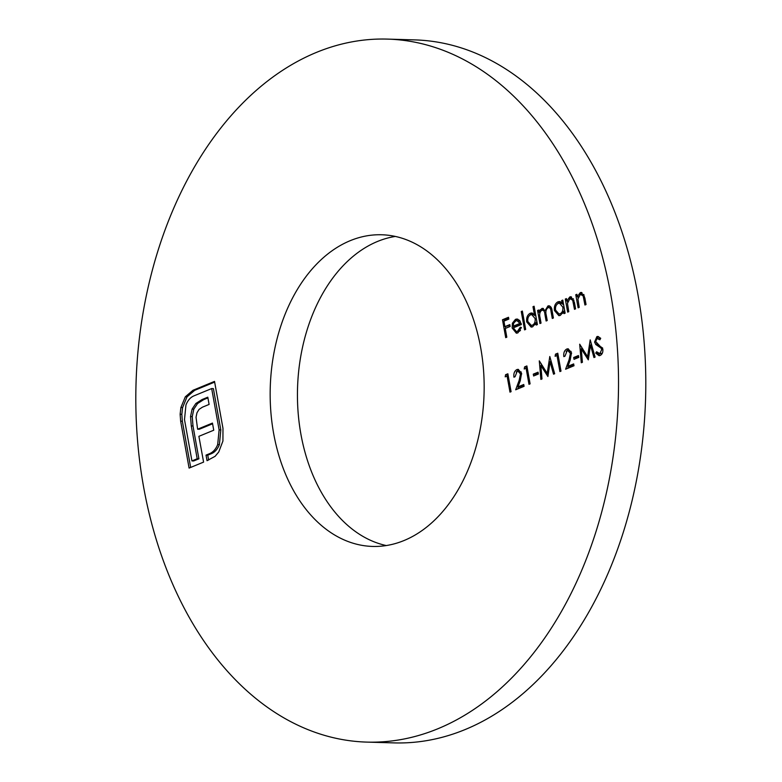 <?xml version="1.0" encoding="UTF-8"?>
<svg xmlns="http://www.w3.org/2000/svg" width="782" height="782" viewBox="0 0 782 782"><rect width="100%" height="100%" fill="white"/><g stroke="black" fill="none" stroke-linecap="round" stroke-linejoin="round"><path stroke-width="1.17" d="M600.175 355.468L599.061 355.693L595.718 353.102L596.598 351.773L599.843 353.63L601.72 349.603L600.967 348.029L595.757 344.491L594.574 342.057L596.871 336.622L597.849 336.436L600.713 338.293L599.902 339.808L597.077 338.508L595.679 341.519L602.834 349.173C603.127 352.271 602.238 354.373 600.175 355.468M601.553 353.679L599.178 353.757L602.345 353.171M600.449 338.782L597.077 338.508M574.027 359.339L573.705 357.501L578.455 355.546L578.788 357.384L574.027 359.339M555.103 356.299L555.494 354.158L557.781 353.22L560.997 371.118L559.892 371.567L556.999 355.517L555.103 356.299M533.627 375.986L533.295 374.148L538.045 372.193L538.378 374.031L533.627 375.986M517.156 371.43L515.035 376.748L513.93 377.198C513.481 373.483 514.468 370.942 516.882 369.573L518.173 369.319L521.574 373.356L520.235 380.805L517.997 386.855L523.754 384.49L524.077 386.328L515.68 389.788L519.14 380.404L520.499 373.962L518.046 371.255L517.156 371.43M578.123 307.815L575.767 294.736L576.881 294.286L577.302 296.642L580.273 292.634L581.349 292.419L584.838 297.874L586.041 304.55L584.936 305.009L583.157 295.938L580.371 294.325L577.918 299.047L579.227 307.355L578.123 307.815M583.968 294.55L580.371 294.325M561.662 300.552L562.776 300.093L565.132 313.171L564.018 313.621L563.607 311.363L560.371 315.371L558.876 315.664L554.438 310.513C553.988 306.261 555.171 303.367 557.967 301.823L559.462 301.529L562.102 302.966L561.662 300.552L562.864 300.581M532.982 306.7L534.096 306.241L537.4 324.589L536.286 325.048L535.885 322.79L532.64 326.798L531.144 327.081L526.706 321.93C526.257 317.688 527.439 314.784 530.235 313.25L531.623 312.976L534.389 314.501L532.982 306.7L534.184 306.73M517.469 331.324L520.304 327.199L521.418 327.541L517.899 332.868L516.345 333.191L512.142 328.01L512.396 323.22L515.485 319.33L516.99 319.027L519.59 320.405L521.389 324.53L513.305 327.863L516.394 331.529L519.17 331.373L520.48 330.463M350.189 240.69A155.901 106.948 91.7 0 1 381.684 234.766A155.901 106.948 91.7 0 1 484.068 393.708A155.901 106.948 91.7 0 1 372.633 546.432A155.901 106.948 91.7 0 1 270.758 410.599A155.901 106.948 91.7 0 1 350.189 240.69M316.319 52.453A351.656 241.247 91.7 0 1 387.373 39.1A351.656 241.247 91.7 0 1 618.308 397.608A351.656 241.247 91.7 0 1 366.953 742.108A351.656 241.247 91.7 0 1 137.163 435.711A351.656 241.247 91.7 0 1 316.319 52.453M505.71 337.648L502.484 319.75L508.505 317.277L508.838 319.105L503.931 321.128L504.918 326.641L509.825 324.618L510.157 326.446L505.25 328.469L506.814 337.189L505.71 337.648M524.566 329.877L521.262 311.529L522.366 311.07L525.67 329.418L524.566 329.877M541.506 310.366L543.47 308.548L541.76 308.499L545.201 310.474L547.947 305.948C550.332 305.606 551.721 307.267 552.131 310.913L553.402 318L552.288 318.46L551.017 311.363C550.792 308.607 549.805 307.365 548.045 307.639C545.914 309.349 545.337 311.959 546.305 315.459L547.224 320.542L546.11 321.001L544.917 314.354C544.722 311.412 543.695 310.014 541.858 310.19C539.805 311.783 539.199 314.247 540.049 317.59L541.046 323.093L539.932 323.543L537.576 310.474L538.69 310.014L539.101 312.282L540.02 309.936L542.708 308.313M547.84 307.737L549.658 306.006L548.905 305.762M551.31 307.815L548.045 307.639M546.041 310.503L541.858 310.19M567.664 312.126L565.308 299.047L566.422 298.587L566.842 300.953L569.814 296.945L570.889 296.73L574.379 302.184L575.581 308.861L574.477 309.32L572.707 300.239L569.912 298.626L567.458 303.357L568.768 311.666L567.664 312.126M573.509 298.861L569.912 298.626M505.192 376.856L505.583 374.725L507.87 373.786L511.086 391.674L509.981 392.134L507.088 376.074L505.192 376.856M524.204 369.026L524.595 366.895L526.882 365.947L530.098 383.845L528.994 384.304L526.1 368.244L524.204 369.026M541.994 378.947L540.88 379.407L539.287 360.844L547.195 373.356L549.805 356.504L554.663 373.728L553.548 374.187L550.049 361.802L547.908 376.513L540.851 365.556L541.994 378.947M567.077 350.874L564.956 356.181L563.842 356.641C563.392 352.917 564.379 350.375 566.803 349.016L568.084 348.762L571.495 352.79L570.146 360.248L567.918 366.299L573.665 363.923L573.998 365.761L565.601 369.221L569.061 359.837L570.41 353.396L567.967 350.698L567.077 350.874M582.404 362.301L581.28 362.76L579.697 344.197L587.595 356.709L590.205 339.867L595.073 357.081L593.958 357.54L590.459 345.155L588.308 359.867L581.261 348.909L582.404 362.301M185.324 396.797L192.988 390.277L214.522 381.401L222.968 428.301L222.929 441.019L218.745 451.976L215.099 456.317L207.044 460.686L206.037 455.114L209.615 453.638C213.134 452.192 215.832 449.161 217.689 444.547L219.116 429.885L211.678 388.566L193.995 395.848C190.456 397.315 187.768 400.384 185.94 405.047L184.493 419.602L191.932 460.921L197.191 458.76L191.287 425.926L190.544 416.581L192.108 409.113L195.881 403.463L201.991 399.582L207.797 397.188L209.097 404.431L202.411 407.187L199.039 409.406L196.976 412.779L196.038 417.256L197.611 429.201L212.46 423.082L213.74 430.217L198.892 436.336L203.594 462.103L189.088 468.086L180.652 421.185L180.134 414.264L180.877 407.549L185.324 396.797L187.025 396.845L194.698 390.326L192.988 390.277M387.373 39.1L414.646 39.892A351.656 241.247 91.7 0 1 645.58 398.4A351.656 241.247 91.7 0 1 394.226 742.9L366.953 742.108M386.308 545.562A155.901 106.948 91.7 0 1 297.531 401.469A155.901 106.948 91.7 0 1 377.462 241.482A155.901 106.948 91.7 0 1 395.291 236.438M505.719 328.284L505.426 326.651M504.4 320.943L504.194 319.799L502.484 319.75M504.194 319.799L508.632 317.971M509.952 325.312L504.918 326.641M517.225 333.093L514.849 330.884M513.344 328.049L512.142 328.01M513.784 327.668L513.676 326.221M513.657 323.249L512.396 323.22M514.81 321.558L517.195 319.379L515.485 319.33M517.195 319.379L517.811 319.173M516.394 331.529L519.17 331.373M513.139 326.211L519.991 323.386L517 320.688L515.837 320.903L513.725 323.093L513.139 326.211L514.839 326.26L521.193 323.64M520.216 321.246L517 320.688M521.135 323.416L519.991 323.386M522.454 311.559L521.262 311.529M537.078 322.819L535.885 322.79M532.024 326.993L529.17 324.354M527.928 321.969L526.706 321.93M529.522 315.498L531.946 313.299L530.235 313.25M531.946 313.299L532.483 313.123M535.592 314.54L534.389 314.501M536.315 318.577L535.113 318.538L531.731 314.608L530.548 314.843C528.397 316.016 527.488 318.235 527.821 321.5L531.261 325.39L535.083 324.598M536.384 322.8L536.823 321.392M535.875 316.143L533.441 314.657L531.731 314.608M534.096 325.224L532.395 325.175C534.575 324.022 535.484 321.803 535.113 318.538M531.261 325.39L532.395 325.175M539.795 313.377L539.609 312.301M538.778 310.503L537.576 310.474M540.079 312.311L539.101 312.282M541.721 309.985L540.02 309.936M545.904 311.451L545.24 310.474M564.809 311.402L563.607 311.363M559.756 315.576L556.901 312.927M555.66 310.542L554.438 310.513M557.243 304.071L559.677 301.872L557.967 301.823M559.677 301.872L560.303 301.666M563.294 303.005L562.102 302.966M564.047 307.15L562.844 307.111L559.462 303.181L558.27 303.426C556.119 304.589 555.21 306.808 555.552 310.073L558.993 313.963L562.815 313.181M564.115 311.373L564.555 309.975M563.607 304.726L561.163 303.24L559.462 303.181M561.828 313.797L560.117 313.748C562.307 312.595 563.206 310.386 562.844 307.111M558.993 313.963L560.117 313.748M567.566 302.165L567.351 300.962M566.51 299.086L565.308 299.047M567.898 300.982L566.842 300.953M569.413 298.9L571.515 296.994L569.814 296.945M573.978 300.278L572.707 300.239M578.025 297.864L577.81 296.652M576.969 294.775L575.767 294.736M578.357 296.671L577.302 296.642M579.873 294.589L581.974 292.683L580.273 292.634M584.428 295.977L583.157 295.938M507.039 376.093L507.283 374.774L505.583 374.725M507.283 374.774L507.997 374.48M508.29 376.113L507.088 376.074M516.247 372.027L518.593 369.622L516.882 369.573M523.881 385.194L519.707 386.904L517.997 386.855M517.713 388.947L518.486 386.875M520.362 380.443L519.14 380.404M521.662 373.992L520.499 373.962M521.193 371.968L518.046 371.255M526.061 368.263L526.306 366.944L524.595 366.895M526.306 366.944L527.009 366.65M527.303 368.273L526.1 368.244M535.201 375.34L534.996 374.197L533.295 374.148M534.996 374.197L538.172 372.897M541.398 365.575L541.232 363.669M548.358 373.385L547.195 373.356M550.587 361.812L550.831 360.15M551.31 361.831L550.049 361.802M548.162 374.725L547.322 373.356M542.415 365.605L540.851 365.556M558.201 355.546L556.999 355.517L557.204 354.217L555.494 354.158M557.204 354.217L557.908 353.923M566.158 351.47L568.504 349.065L566.803 349.016M573.793 364.627L569.619 366.347L567.918 366.299M567.624 368.381L568.397 366.308M570.283 359.876L569.061 359.837M571.583 353.425L570.41 353.396M571.104 351.401L567.967 350.698M575.611 358.694L575.405 357.56L573.705 357.501M575.405 357.56L578.582 356.25M581.798 348.928L581.642 347.022M588.768 356.739L587.595 356.709M590.997 345.165L591.241 343.503M591.71 345.185L590.459 345.155M588.572 358.078L587.732 356.709M582.825 348.958L581.261 348.909M599.902 355.566L597.419 353.151L595.718 353.102M602.902 349.642L601.72 349.603M602.521 348.078L600.967 348.029M602.668 348.078L597.468 344.539L595.757 344.491M597.468 344.539L596.627 343.269M595.825 342.096L594.574 342.057M596.617 338.772L598.582 336.671L596.871 336.622M194.698 390.326L214.649 382.105M208.618 460.031L207.748 455.163L206.037 455.114M207.748 455.163L211.316 453.697L209.615 453.638M211.316 453.697C214.845 452.24 217.533 449.21 219.4 444.596L217.689 444.547M219.4 444.596L220.817 429.934L219.116 429.885M220.817 429.934L213.388 388.615L211.678 388.566M197.191 458.76L198.902 458.809L193.643 460.979L191.932 460.921M198.902 458.809L192.988 425.975L191.287 425.926M192.988 425.975L192.255 416.63L190.544 416.581M192.255 416.63L193.809 409.162L192.108 409.113M193.809 409.162L197.582 403.522L195.881 403.463M197.582 403.522L203.691 399.631L201.991 399.582M203.691 399.631L207.924 397.891M212.587 423.785L199.312 429.25L197.611 429.201M190.671 467.431L182.353 421.234L180.652 421.185M182.353 421.234L181.835 414.313L182.587 407.598L180.877 407.549M182.587 407.598L187.025 396.845M552.219 311.402L551.017 311.363M546.129 314.384L544.917 314.354M574.565 303.201L573.372 303.162M585.024 298.89L583.831 298.861M599.931 346.143L598.22 346.094M181.835 414.313L180.134 414.264"/></g></svg>
